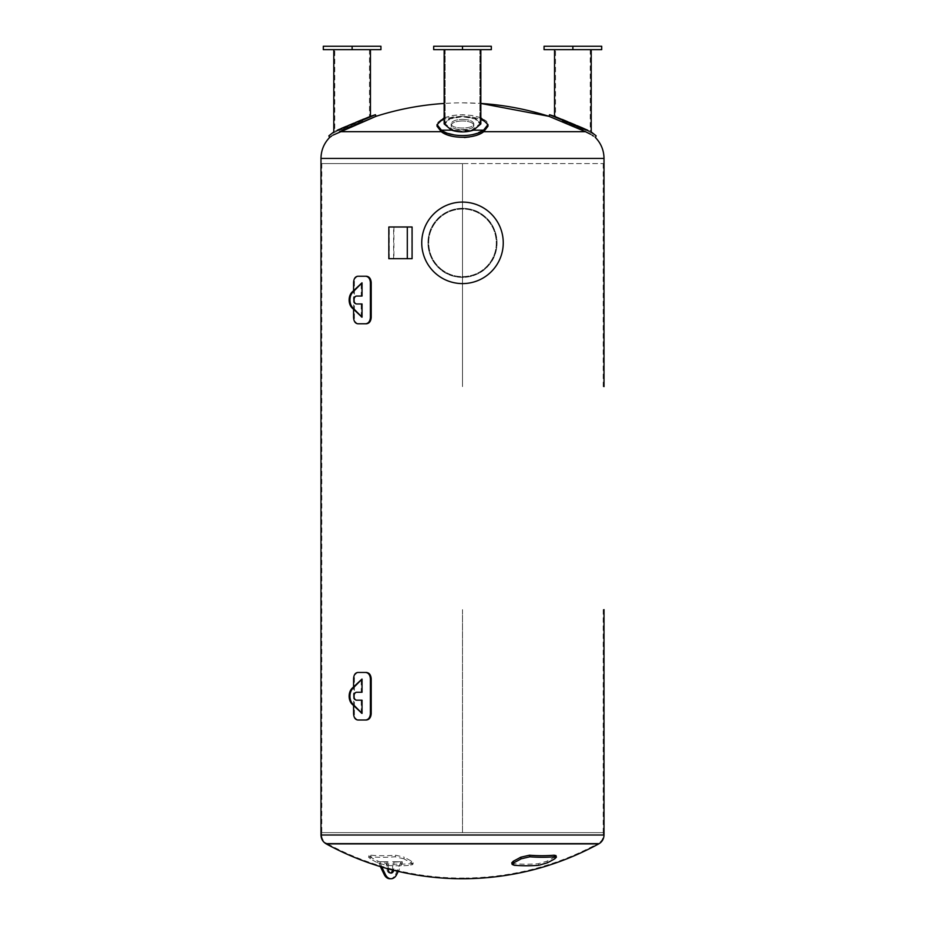 <?xml version="1.0" encoding="UTF-8"?>
<svg xmlns="http://www.w3.org/2000/svg" width="925" height="925" viewBox="0 0 925 925"><rect width="100%" height="100%" fill="white"/><g stroke="black" fill="none" stroke-linecap="round" stroke-linejoin="round"><path stroke-width="0.69" stroke-dasharray="4.62 3.47" d="M387.714 861.765L381.771 861.765A267.036 188.816 90 0 0 388.257 862.065A285.478 201.87 90 0 1 387.714 861.765L378.649 861.765L380.372 866.609M381.771 867.026L379.851 861.765L378.649 861.765M379.851 861.765L381.771 861.765M388.257 868.864L388.257 862.065M387.055 861.765L387.055 869.13A3.966 2.798 90 0 0 389.853 873.084A3.966 2.798 90 0 0 390.454 872.992M392.582 870.009A3.966 2.798 90 0 0 392.663 869.13L392.663 861.765L393.31 861.765A285.478 201.87 -90 0 0 393.853 862.065L393.853 869.13A3.966 2.798 -90 0 1 393.738 870.298M393.853 862.065A267.036 188.816 90 0 0 400.34 861.765L402.259 861.765L402.259 863.071L398.224 871.373M389.853 878.75A9.62 6.799 90 0 0 395.461 874.587L401.057 861.765L392.663 861.765M400.34 861.765L393.31 861.765M402.259 861.765L401.057 861.765M402.259 863.071L401.057 863.071M378.649 863.071L379.851 863.071M403.867 858.816L395.125 856.793A285.258 188.434 -61.6 0 1 370.474 856.793L368.601 857.186L370.243 858.816A284.518 201.188 -90 0 0 377.573 862.771L386.176 865.28A285.258 188.434 118.4 0 0 410.827 865.28L412.828 864.459L411.197 862.771A284.518 201.188 90 0 1 403.867 858.816L404.294 857.221A282.807 199.973 -90 0 0 411.625 861.175L413.255 862.863L411.267 863.696A283.559 187.301 -61.6 0 1 386.604 863.696L378.001 861.175A282.807 199.973 90 0 1 370.671 857.221L369.029 855.602L370.902 855.209A283.559 187.301 118.4 0 0 395.553 855.209L404.294 857.221M421.742 242.836A40.758 40.758 0 0 1 482.873 207.547A40.758 40.758 0 0 1 482.873 278.136A40.758 40.758 0 0 1 421.742 242.836M412.087 258.688L388.835 258.688M388.835 226.995L412.087 226.995M389.286 258.688L389.286 226.995M393.911 226.995L393.911 258.688M407.139 258.688L407.139 226.995M411.764 258.688L411.764 226.995M393.622 258.688L393.622 226.995M462.5 163.598L462.5 386.615L462.5 163.598L321.784 163.598L603.216 163.598L462.5 163.598L462.5 386.615L462.5 163.598M357.79 323.785L358.588 323.785C356.009 323.403 354.61 321.299 354.391 317.437L354.391 282.576C354.61 278.726 356.009 276.61 358.588 276.24L357.79 276.24M440.242 268.343L439.803 268.851C426.078 257.497 423.835 234.626 435.872 220.855C447.018 206.564 470.455 203.916 484.48 216.207C498.772 227.353 501.419 250.802 489.128 264.816C477.797 279.408 453.689 281.755 439.814 268.863L440.254 268.354C453.863 280.992 477.497 278.691 488.608 264.388C500.656 250.64 498.055 227.666 484.053 216.739C470.305 204.679 447.318 207.281 436.392 221.295C424.598 234.8 426.795 257.208 440.242 268.343L439.814 268.863A34.526 34.526 0 0 0 496.378 249.484A34.526 34.526 0 0 0 451.319 210.172A34.526 34.526 0 0 0 439.803 268.851L440.242 268.343A33.843 33.843 0 0 1 451.539 210.819A33.843 33.843 0 0 1 495.719 249.345A33.843 33.843 0 0 1 440.254 268.354L439.814 268.863C453.689 281.755 477.809 279.408 489.128 264.816C501.419 250.802 498.772 227.353 484.48 216.207C470.455 203.916 447.018 206.564 435.872 220.855C423.835 234.626 426.078 257.497 439.803 268.851L440.242 268.343C426.795 257.208 424.598 234.8 436.392 221.295C447.318 207.281 470.305 204.679 484.053 216.739C498.055 227.666 500.656 250.64 488.608 264.388C477.497 278.691 453.863 280.992 440.254 268.354A33.843 33.843 0 0 0 495.719 249.345A33.843 33.843 0 0 0 451.539 210.819A33.843 33.843 0 0 0 440.242 268.343L439.803 268.851A34.526 34.526 0 0 1 451.319 210.172A34.526 34.526 0 0 1 496.378 249.484A34.526 34.526 0 0 1 439.814 268.863L440.254 268.354M353.581 309.447L353.581 290.566M331.705 135.975L332.884 135.189M339.521 131.685L376.024 116.319L339.521 131.685L441.271 131.685L437.028 126.216L438.97 122.424L442.855 119.915L448.29 117.995L460.072 116.365L472.247 117.07L478.711 118.573L486.03 122.424L487.972 126.216L486.03 122.424L480.503 119.209L472.247 117.07L462.5 116.319L452.753 117.07L444.497 119.209L438.97 122.424L437.028 126.216L437.502 122.701L442.855 118.307L452.753 115.475L460.072 114.758L472.247 115.475L480.514 117.614L486.03 120.828L487.498 122.701L487.891 125.407M446.509 134.287L455.424 136.935L464.431 137.524M469.426 136.969L478.317 134.368L483.729 131.685L487.972 126.216L487.972 124.609M483.729 131.685L585.479 131.685L548.976 116.319L585.513 131.708M590.659 134.298L592.116 135.189M593.295 135.975L594.104 136.553M594.671 136.958L595.423 137.536M338.747 130.159C325.681 137.339 325.681 137.339 338.747 130.159L337.44 130.159L339.394 129.327M362.38 120.215L341.487 129.003M339.868 129.118L370.462 116.365M337.44 49.649L370.462 49.649L337.44 49.649M380.938 49.649L323.311 49.649M323.311 46.25L352.124 46.25L352.124 49.649M352.124 46.25L380.938 46.25M480.838 117.741L472.247 115.475L462.5 114.723L452.753 115.475L444.162 117.741M444.162 49.649L480.838 49.649L444.162 49.649L480.838 49.649L444.162 49.649L444.162 123.938L449.238 118.689L462.419 116.365L475.693 118.654L480.838 123.938L475.762 118.689L462.581 116.365L449.307 118.654L444.162 123.938L451.516 130.159L441.41 130.159L446.833 132.761L458.303 135.593L469.484 135.212L478.641 132.576M462.5 49.649L433.686 49.649L491.314 49.649L433.686 49.649L433.686 46.25L462.5 46.25L462.5 49.649L491.314 49.649L491.314 46.25L462.5 46.25L491.314 46.25L462.5 46.25L462.5 49.649L462.5 46.25L433.686 46.25L462.5 46.25M587.56 130.159L554.584 116.377L586.253 130.159C599.319 137.339 599.319 137.339 586.253 130.159L586.057 130.078M583.513 129.003L562.62 120.215M587.56 49.649L554.538 49.649L587.56 49.649M601.689 49.649L544.062 49.649M544.062 46.25L601.689 46.25M572.876 46.25L572.876 49.649M483.729 130.078L480.884 131.57M437.109 125.407L437.028 124.609M456.938 131.477L473.484 130.159L480.838 123.938L480.838 49.649M462.5 102.848L480.838 103.45A284.484 284.484 0 0 0 444.162 103.45M462.5 609.633L462.5 832.65L603.331 832.65L321.669 832.65L603.216 832.65L321.784 832.65L462.5 832.65L462.5 609.633M357.79 720.008L358.588 720.008C356.009 719.627 354.61 717.522 354.391 713.661L354.391 678.8C354.61 674.949 356.009 672.833 358.588 672.463L357.79 672.463M353.581 705.671L353.581 686.789M465.911 878.738L459.089 878.738L459.089 878.056L465.911 878.056L459.089 878.056A283.015 283.015 0 0 1 326.571 843.299L598.429 843.299C557.104 865.731 512.924 877.316 465.911 878.056L465.911 878.738M321.669 832.65L321.669 835.021L603.331 835.021L321.669 835.021C321.796 838.674 323.438 841.438 326.571 843.299L598.429 843.299C601.562 841.438 603.204 838.674 603.331 835.021L603.331 832.65M604.013 609.633L603.216 609.633L604.013 609.633M604.013 386.615L603.216 386.615L604.013 386.615M603.216 609.633L603.216 832.65M369.491 49.649L369.491 116.689A286.183 286.183 0 0 0 362.068 119.36L362.646 120.955L341.753 129.754L362.646 120.955A284.484 284.484 0 0 0 341.753 129.754L341.175 128.147L362.068 119.36L341.175 128.147A286.183 286.183 0 0 0 336.954 130.159L369.491 116.689L337.29 130.159C333.925 131.72 333.925 131.72 337.29 130.159C333.925 131.72 333.925 131.72 337.29 130.159L334.746 131.35L334.746 49.649L369.491 49.649L334.746 49.649M462.5 119.36C469.38 119.614 473.149 121.082 473.82 123.753C474.525 129.419 450.475 129.419 451.18 123.753C451.851 121.082 455.62 119.614 462.5 119.36C455.62 119.614 451.851 121.082 451.18 123.753C450.475 129.419 474.525 129.419 473.82 123.753C473.149 121.082 469.38 119.614 462.5 119.36M471.53 130.159L476.942 127.939L479.867 123.869L474.999 118.862L462.5 116.689L450.001 118.862L445.133 123.869L453.47 130.159C459.494 131.72 465.506 131.72 471.53 130.159C465.506 131.72 459.494 131.72 453.47 130.159L448.058 127.939L445.133 123.869L450.001 118.862L462.5 116.689L474.999 118.862L479.867 123.869L471.53 130.159L453.47 130.159L471.53 130.159M462.5 120.955C455.62 121.21 451.851 122.678 451.18 125.349C450.475 131.026 474.525 131.026 473.82 125.349C473.149 122.678 469.38 121.21 462.5 120.955C469.38 121.21 473.149 122.678 473.82 125.349C474.525 131.026 450.475 131.026 451.18 125.349C451.851 122.678 455.62 121.21 462.5 120.955M450.221 49.649L479.867 49.649L450.221 49.649M590.254 49.649L590.254 131.35L587.71 130.159C591.075 131.72 591.075 131.72 587.71 130.159C591.075 131.72 591.075 131.72 587.71 130.159L555.509 116.689L588.046 130.159A286.183 286.183 0 0 0 583.825 128.147L583.247 129.754A284.484 284.484 0 0 0 562.354 120.955L583.247 129.754L562.354 120.955L562.932 119.36L583.825 128.147L562.932 119.36A286.183 286.183 0 0 0 555.509 116.689L555.509 49.649L590.254 49.649L555.509 49.649M474.779 49.649L445.133 49.649L474.779 49.649M362.033 296.046L361.236 296.046L361.236 282.853L362.033 282.853M356.749 296.046L355.952 296.046A3.966 2.798 90 0 0 353.153 300.012A3.966 2.798 90 0 0 355.952 303.967L356.749 303.967M361.236 296.046L355.952 296.046M355.952 303.967L362.033 303.967M361.155 317.159L362.033 317.159M361.236 317.159L361.236 303.967M362.033 692.27L361.236 692.27L361.236 679.077L362.033 679.077M356.749 692.27L355.952 692.27A3.966 2.798 90 0 0 353.153 696.236A3.966 2.798 90 0 0 355.952 700.19L356.749 700.19M361.236 692.27L355.952 692.27M355.952 700.19L362.033 700.19M361.155 713.383L362.033 713.383M361.236 713.383L361.236 700.19M511.745 862.863L513.733 863.696A283.559 187.301 61.6 0 0 538.396 863.696L546.999 861.175A282.807 199.973 -90 0 0 554.329 857.221L555.971 855.602M388.257 869.13L387.055 869.13M392.663 869.13L393.853 869.13M396.663 874.587L395.461 874.587M395.125 856.793L395.553 855.209M370.474 856.793L370.902 855.209M370.243 858.816L370.671 857.221M377.573 862.771L378.001 861.175M386.176 865.28L386.604 863.696M411.197 862.771L411.625 861.175M410.827 865.28L411.267 863.696M353.581 317.437L354.391 317.437M353.581 282.576L354.391 282.576M320.987 158.441L604.013 158.441M483.59 130.159L473.484 130.159M353.581 713.661L354.391 713.661M353.581 678.8L354.391 678.8M604.013 835.021L320.987 835.021M598.753 843.889L326.248 843.889M554.757 858.816L554.329 857.221M547.427 862.771L546.999 861.175M538.824 865.28L538.396 863.696M514.173 865.28L513.733 863.696M389.853 873.084L391.055 873.084M368.601 857.186L369.029 855.602M412.828 864.459L413.255 862.863M321.784 163.598L321.784 832.65M603.216 163.598L603.216 386.615M451.18 123.753L451.18 125.349L451.18 123.753M473.82 123.753L473.82 125.349L473.82 123.753M445.133 49.649L445.133 123.869L445.133 49.649M479.867 49.649L479.867 123.869L479.867 49.649"/><path stroke-width="1.39" d="M393.738 870.298A3.966 2.798 -90 0 1 391.055 873.084A3.966 2.798 -90 0 1 388.257 869.13L388.257 868.864M390.454 872.992A3.966 2.798 90 0 0 392.582 870.009M398.224 871.373L396.663 874.587A9.62 6.799 -90 0 1 391.055 878.75A9.62 6.799 -90 0 1 385.447 874.587L381.771 867.026M380.372 866.609L384.245 874.587A9.62 6.799 90 0 0 389.853 878.75L391.055 878.75M421.742 242.836A40.758 40.758 0 0 1 482.873 207.547A40.758 40.758 0 0 1 482.873 278.136A40.758 40.758 0 0 1 421.742 242.836M407.301 258.688L412.087 258.688L412.087 226.995L388.835 226.995L388.835 258.688L407.301 258.688L407.301 226.995M358.588 276.24L366.439 276.24C369.295 276.61 370.89 278.726 371.203 282.576L371.203 317.437C370.89 321.299 369.295 323.403 366.439 323.785L358.588 323.785M353.581 290.566L353.581 282.576C353.801 278.726 355.212 276.61 357.79 276.24L365.641 276.24C368.497 276.61 370.081 278.726 370.393 282.576L370.393 317.437C370.081 321.299 368.497 323.403 365.641 323.785L357.79 323.785C355.212 323.403 353.801 321.299 353.581 317.437L353.581 309.447M365.641 323.785L366.439 323.785M365.641 276.24L366.439 276.24M595.423 137.536L595.469 137.571C601.053 143.41 603.898 150.37 604.013 158.441L320.987 158.441L320.987 835.021L604.013 835.021L604.013 609.633M444.162 117.741L437.028 124.609L441.41 130.159C450.452 137.339 474.525 137.351 483.59 130.159L487.972 124.609L487.972 126.216L483.729 131.685C474.733 139.143 450.267 139.143 441.271 131.685L339.521 131.685C326.259 139.143 326.259 139.143 339.521 131.685L376.024 116.319L332.884 135.189M329.578 137.536L330.329 136.958M330.896 136.553L331.705 135.975M437.028 124.609L437.028 126.216L441.271 131.685L446.509 134.287M464.431 137.524L469.426 136.969M585.513 131.708L590.659 134.298M592.116 135.189L593.295 135.975M585.479 131.685C598.741 139.143 598.741 139.143 585.479 131.685L548.976 116.319L585.479 131.685L483.729 131.685M341.487 129.003L338.747 130.159C325.681 137.339 325.681 137.339 338.747 130.159L338.723 130.171M444.162 103.45A284.484 284.484 0 0 0 376.024 116.319L375.446 114.723L362.38 120.215M337.44 130.159L370.416 116.377L337.44 130.159C332.607 132.472 332.607 132.472 337.44 130.159C332.607 132.472 332.607 132.472 337.44 130.159L338.943 130.078M333.786 49.649L333.786 131.94L328.895 135.813L329.531 137.571C323.947 143.41 321.102 150.37 320.987 158.441M352.124 49.649L380.938 49.649L380.938 46.25L323.311 46.25L323.311 49.649L352.124 49.649L352.124 46.25M487.972 124.609L480.838 117.741M480.838 49.649L480.838 123.938L473.484 130.159C466.154 132.472 458.835 132.472 451.516 130.159L444.162 123.938L444.162 49.649M462.5 49.649L491.314 49.649L491.314 46.25L433.686 46.25L433.686 49.649L462.5 49.649L462.5 46.25M586.253 130.159C599.319 137.339 599.319 137.339 586.253 130.159L549.554 114.723L587.56 130.159C592.393 132.472 592.393 132.472 587.56 130.159C592.393 132.472 592.393 132.472 587.56 130.159L554.584 116.377L587.56 130.159M591.214 49.649L591.214 131.94L596.105 135.813L595.469 137.571M586.057 130.078L583.513 129.003M562.62 120.215L549.554 114.723L548.976 116.319A284.484 284.484 0 0 0 480.838 103.45L548.976 116.319M572.876 46.25L544.062 46.25L544.062 49.649L601.689 49.649L601.689 46.25L572.876 46.25L572.876 49.649M480.884 131.57L478.641 132.576M456.938 131.477L451.516 130.159L441.41 130.159L437.109 125.407M487.891 125.407L483.729 130.078M358.588 672.463L366.439 672.463C369.295 672.833 370.89 674.949 371.203 678.8L371.203 713.661C370.89 717.522 369.295 719.627 366.439 720.008L358.588 720.008M353.581 686.789L353.581 678.8C353.801 674.949 355.212 672.833 357.79 672.463L365.641 672.463C368.497 672.833 370.081 674.949 370.393 678.8L370.393 713.661C370.081 717.522 368.497 719.627 365.641 720.008L357.79 720.008C355.212 719.627 353.801 717.522 353.581 713.661L353.581 705.671M365.641 720.008L366.439 720.008M365.641 672.463L366.439 672.463M320.987 835.021C321.125 838.94 322.883 841.9 326.248 843.889L598.753 843.889C602.117 841.9 603.875 838.94 604.013 835.021M326.248 843.889A283.697 283.697 0 0 0 459.089 878.738L465.911 878.738C513.04 877.998 557.324 866.378 598.753 843.889M362.033 282.853L362.033 296.046L356.749 296.046A3.966 2.798 -90 0 0 353.951 300.012A3.966 2.798 -90 0 0 356.749 303.967L362.033 303.967L362.033 317.159L352.783 307.817A9.62 6.799 -90 0 1 352.783 292.196L362.033 282.853M361.953 282.853L351.974 292.196A9.62 6.799 90 0 0 351.974 307.817L361.953 317.159M362.033 679.077L362.033 692.27L356.749 692.27A3.966 2.798 -90 0 0 353.951 696.236A3.966 2.798 -90 0 0 356.749 700.19L362.033 700.19L362.033 713.383L352.783 704.041A9.62 6.799 -90 0 1 352.783 688.42L362.033 679.077M361.953 679.077L351.974 688.42A9.62 6.799 90 0 0 351.974 704.041L361.953 713.383M521.133 858.816L529.875 856.793A285.258 188.434 61.6 0 0 554.526 856.793L556.399 857.186L554.757 858.816A284.518 201.188 90 0 1 547.427 862.771L538.824 865.28A285.258 188.434 -118.4 0 1 514.173 865.28L512.173 864.459L513.803 862.771A284.518 201.188 -90 0 0 521.133 858.816L520.706 857.221A282.807 199.973 90 0 1 513.375 861.175L511.745 862.863L512.173 864.459M556.399 857.186L555.971 855.602L554.098 855.209A283.559 187.301 -118.4 0 1 529.447 855.209L520.706 857.221M385.447 874.587L384.245 874.587M370.393 317.437L371.203 317.437M370.393 282.576L371.203 282.576M473.484 130.159L483.59 130.159M370.393 713.661L371.203 713.661M370.393 678.8L371.203 678.8M351.974 307.817L352.783 307.817M351.974 292.196L352.783 292.196M351.974 704.041L352.783 704.041M351.974 688.42L352.783 688.42M529.875 856.793L529.447 855.209M554.526 856.793L554.098 855.209M513.803 862.771L513.375 861.175M604.013 158.441L604.013 386.615M375.446 114.723A286.183 286.183 0 0 0 370.462 116.365L370.462 49.649M554.538 49.649L554.538 116.365A286.183 286.183 0 0 0 549.554 114.723"/></g></svg>
